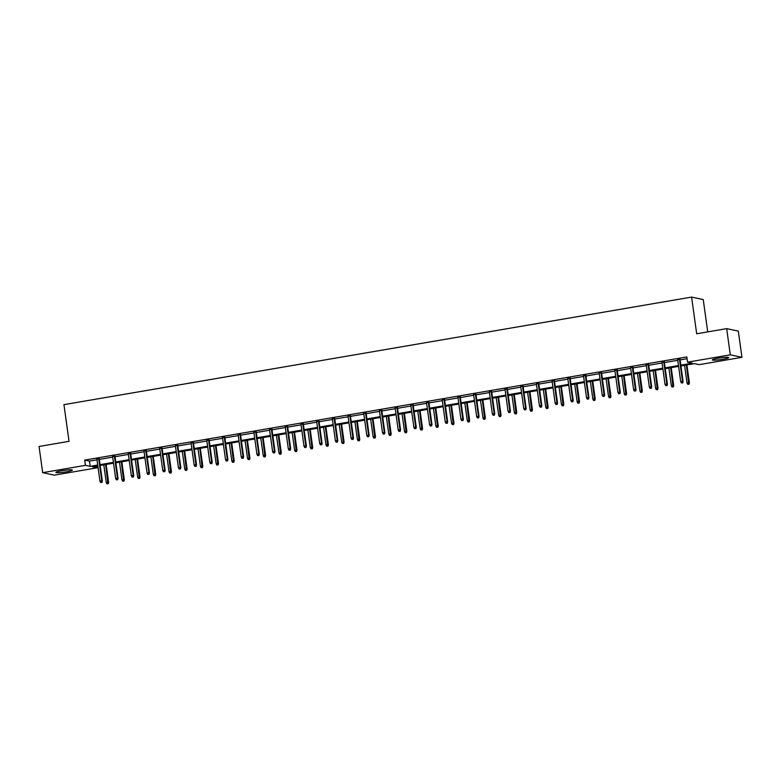 <?xml version="1.0" encoding="UTF-8"?>
<svg xmlns="http://www.w3.org/2000/svg" width="781" height="781" viewBox="0 0 781 781"><rect width="100%" height="100%" fill="white"/><g stroke="black" fill="none" stroke-linecap="round" stroke-linejoin="round"><path stroke-width="1.17" d="M61.65 470.718A8.298 0.888 -7.9 0 1 72.33 470.094A8.298 0.888 -7.9 0 1 66.561 471.763A8.298 0.888 -7.9 0 1 55.881 472.378A8.298 0.888 -7.9 0 1 61.65 470.718M718.081 358.225A8.298 0.888 -7.9 0 1 728.751 357.61A8.298 0.888 -7.9 0 1 722.991 359.27A8.298 0.888 -7.9 0 1 712.311 359.895A8.298 0.888 -7.9 0 1 718.081 358.225M707.723 331.886L703.242 299.572L691.595 297.092L63.944 404.646L69.031 441.333L39.05 446.468L42.682 472.671L85.451 465.339L90.166 466.345L97.723 465.056M691.595 297.092L696.681 333.78L726.672 328.635L738.318 331.115L741.95 357.317L699.19 364.649L694.465 363.643L680.944 365.957M96.844 466.052L97.098 467.819L54.328 475.151L42.682 472.671M680.837 365.127L692.259 363.175L687.544 362.169L686.811 356.927L84.719 460.107L89.444 461.102L96.99 459.814M99.343 459.413L112.689 457.119M115.041 456.719L128.387 454.435M130.739 454.034L144.085 451.74M146.428 451.34L159.783 449.055M162.126 448.655L175.471 446.361M177.824 445.961L191.169 443.676M193.522 443.276L206.867 440.982M209.22 440.582L222.565 438.297M224.908 437.897L238.264 435.603M240.607 435.202L253.962 432.918M256.305 432.518L269.65 430.224M272.003 429.823L285.348 427.539M287.701 427.129L301.046 424.844M303.399 424.444L316.744 422.16M319.087 421.75L332.442 419.465M334.785 419.065L348.131 416.781M350.484 416.371L363.829 414.086M366.182 413.686L379.527 411.402M381.88 410.991L395.225 408.707M397.568 408.307L410.923 406.022M413.266 405.612L426.611 403.328M428.964 402.928L442.31 400.643M444.662 400.233L458.008 397.949M460.36 397.549L473.706 395.264M476.049 394.854L489.404 392.57M491.747 392.169L505.102 389.875M507.445 389.475L520.79 387.191M523.143 386.79L536.488 384.496M538.841 384.096L552.187 381.811M554.539 381.411L567.885 379.117M570.228 378.717L583.583 376.432M585.926 376.032L599.271 373.738M601.624 373.338L614.969 371.053M617.322 370.653L630.667 368.359M633.02 367.958L646.365 365.674M648.708 365.274L662.063 362.98M664.406 362.579L677.762 360.295M680.105 359.895L687.055 358.704M680.017 359.27L677.674 359.67M664.319 361.964L661.976 362.364M648.63 364.649L646.277 365.049M632.932 367.343L630.579 367.744M617.234 370.028L614.881 370.428M601.536 372.722L599.193 373.123M585.838 375.407L583.495 375.807M570.15 378.102L567.797 378.502M554.451 380.786L552.099 381.187M538.753 383.481L536.401 383.881M523.055 386.165L520.712 386.566M507.357 388.86L505.014 389.26M491.659 391.545L489.316 391.955M475.971 394.239L473.618 394.639M460.273 396.924L457.92 397.334M444.574 399.618L442.222 400.018M428.876 402.303L426.533 402.713M413.178 404.997L410.835 405.398M397.49 407.682L395.137 408.092M381.792 410.376L379.439 410.777M366.094 413.061L363.741 413.471M350.396 415.756L348.053 416.156M334.698 418.44L332.355 418.85M319.009 421.135L316.656 421.535M303.311 423.819L300.958 424.229M287.613 426.514L285.26 426.914M271.915 429.208L269.572 429.609M256.217 431.893L253.874 432.293M240.519 434.587L238.176 434.988M224.83 437.272L222.478 437.672M209.132 439.967L206.78 440.367M193.434 442.651L191.081 443.052M177.736 445.346L175.393 445.746M162.038 448.03L159.695 448.431M146.35 450.725L143.997 451.125M130.652 453.41L128.299 453.81M114.953 456.104L112.601 456.504M99.255 458.789L96.912 459.189M726.672 328.635L730.303 354.838L741.95 357.317M84.719 460.107L85.451 465.339M687.544 362.169L730.303 354.838M100.066 464.646L113.421 462.362M115.764 461.961L129.109 459.677M131.462 459.267L144.807 456.983M147.16 456.582L160.505 454.298M162.858 453.888L176.203 451.603M178.546 451.203L191.901 448.919M194.244 448.509L207.6 446.224M209.943 445.824L223.288 443.54M225.641 443.13L238.986 440.845M241.339 440.445L254.684 438.151M257.037 437.75L270.382 435.466M272.725 435.066L286.08 432.772M288.423 432.371L301.769 430.087M304.121 429.687L317.467 427.392M319.82 426.992L333.165 424.708M335.518 424.308L348.863 422.013M351.206 421.613L364.561 419.329M366.904 418.928L380.259 416.634M382.602 416.234L395.947 413.95M398.3 413.549L411.646 411.255M413.998 410.855L427.344 408.57M429.696 408.17L443.042 405.876M445.385 405.476L458.74 403.191M461.083 402.791L474.428 400.497M476.781 400.097L490.126 397.812M492.479 397.412L505.824 395.118M508.177 394.717L521.523 392.433M523.866 392.033L537.221 389.739M539.564 389.338L552.909 387.054M555.262 386.644L568.607 384.359M570.96 383.959L584.305 381.675M586.658 381.265L600.003 378.98M602.346 378.58L615.701 376.296M618.044 375.886L631.399 373.601M633.742 373.201L647.088 370.916M649.441 370.506L662.786 368.222M665.139 367.822L678.484 365.537M97.84 465.876L92.373 466.813L97.098 467.819M678.601 366.357L665.246 368.652M662.903 369.052L649.558 371.336M647.205 371.736L633.86 374.031M631.507 374.431L618.162 376.715M615.809 377.116L602.463 379.41M600.12 379.81L586.765 382.094M584.422 382.495L571.077 384.789M568.724 385.189L555.379 387.474M553.026 387.874L539.681 390.168M537.328 390.568L523.983 392.853M521.64 393.253L508.285 395.547M505.942 395.947L492.596 398.232M490.243 398.632L476.898 400.926M474.545 401.327L461.2 403.611M458.847 404.011L445.502 406.305M443.159 406.706L429.804 408.99M427.461 409.39L414.106 411.685M411.763 412.085L398.417 414.369M396.065 414.779L382.719 417.064M380.367 417.464L367.021 419.748M364.668 420.158L351.323 422.443M348.98 422.843L335.625 425.128M333.282 425.538L319.937 427.822M317.584 428.222L304.239 430.507M301.886 430.917L288.54 433.201M286.188 433.601L272.842 435.886M270.499 436.296L257.144 438.58M254.801 438.981L241.446 441.265M239.103 441.675L225.758 443.959M223.405 444.36L210.06 446.644M207.707 447.054L194.362 449.339M192.009 449.739L178.664 452.023M176.321 452.433L162.965 454.718M160.622 455.118L147.277 457.412M144.924 457.812L131.579 460.097M129.226 460.497L115.881 462.791M113.528 463.192L100.183 465.476M89.444 461.102L90.166 466.345M682.448 382.807L681.442 382.983L682.76 382.875L682.535 381.353L680.72 381.655L677.635 359.377M679.441 359.065L682.535 381.353L683.102 381.47L679.978 358.977M682.76 382.875L683.102 381.47M680.72 381.655L681.442 382.983M687.739 384.32L689.057 384.213L687.739 384.32L687.016 383.002L689.398 382.807L686.919 364.932M688.744 384.145L686.382 365.03M687.016 383.002L684.566 365.342M689.398 382.807L689.057 384.213M666.749 385.492L665.744 385.668L667.062 385.56L666.837 384.037L665.022 384.35L661.937 362.072M663.743 361.759L666.837 384.037L667.404 384.154L664.28 361.662M667.062 385.56L667.404 384.154M665.022 384.35L665.744 385.668M651.051 388.186L650.046 388.362L651.364 388.255L651.139 386.732L649.333 387.034L646.238 364.756M648.045 364.444L651.139 386.732L651.705 386.849L648.581 364.356M651.364 388.255L651.705 386.849M649.333 387.034L650.046 388.362M672.041 387.005L673.359 386.898L672.041 387.005L671.318 385.687L673.7 385.502L671.221 367.626M673.046 386.839L670.684 367.714M671.318 385.687L668.868 368.027M673.7 385.502L673.359 386.898M656.343 389.699L657.661 389.592L656.343 389.699L655.62 388.382L658.002 388.186L655.523 370.311M657.348 389.524L654.986 370.409M655.62 388.382L653.17 370.721M658.002 388.186L657.661 389.592M635.353 390.881L634.348 391.047L635.675 390.939L635.441 389.416L633.635 389.729L630.54 367.451M632.356 367.138L635.441 389.416L636.007 389.534L632.893 367.041M635.675 390.939L636.007 389.534M633.635 389.729L634.348 391.047M619.665 393.565L618.65 393.741L619.977 393.634L619.743 392.111L617.937 392.413L614.842 370.135M616.658 369.823L619.743 392.111L620.319 392.228L617.195 369.735M619.977 393.634L620.319 392.228M617.937 392.413L618.65 393.741M603.967 396.26L602.961 396.426L604.279 396.318L604.055 394.795L602.239 395.108L599.144 372.83M600.96 372.517L604.055 394.795L604.621 394.922L601.497 372.42M604.279 396.318L604.621 394.922M602.239 395.108L602.961 396.426M640.645 392.384L641.962 392.277L640.645 392.384L639.932 391.066L642.304 390.881L639.824 373.006M641.65 392.218L639.288 373.093M639.932 391.066L637.481 373.406M642.304 390.881L641.962 392.277M624.946 395.079L626.274 394.971L624.946 395.079L624.234 393.761L626.606 393.565L624.126 375.69M625.952 394.903L623.589 375.788M624.234 393.761L621.783 376.1M626.606 393.565L626.274 394.971M609.248 397.763L610.576 397.666L609.248 397.763L608.536 396.445L610.918 396.26L608.428 378.385M610.264 397.597L607.891 378.473M608.536 396.445L606.085 378.785M610.918 396.26L610.576 397.666M593.56 400.458L594.878 400.35L593.56 400.458L592.838 399.14L595.22 398.945L592.74 381.069M594.566 400.282L592.203 381.167M592.838 399.14L590.387 381.479M595.22 398.945L594.878 400.35M577.862 403.142L579.18 403.045L577.862 403.142L577.139 401.825L579.522 401.639L577.042 383.764M578.867 402.976L576.505 383.852M577.139 401.825L574.689 384.164M579.522 401.639L579.18 403.045M562.164 405.837L563.482 405.73L562.164 405.837L561.451 404.519L563.823 404.324L561.344 386.449M563.169 405.661L560.807 386.546M561.451 404.519L559.001 386.859M563.823 404.324L563.482 405.73M546.466 408.522L547.793 408.424L546.466 408.522L545.753 407.204L548.125 407.018L545.646 389.143M547.471 408.356L545.109 389.231M545.753 407.204L543.303 389.543M548.125 407.018L547.793 408.424M530.768 411.216L532.095 411.109L530.768 411.216L530.055 409.898L532.427 409.703L529.948 391.828M531.773 411.04L529.411 391.925M530.055 409.898L527.605 392.238M532.427 409.703L532.095 411.109M515.079 413.901L516.397 413.803L515.079 413.901L514.357 412.583L516.739 412.397L514.259 394.522M516.085 413.735L513.722 394.61M514.357 412.583L511.906 394.922M516.739 412.397L516.397 413.803M499.381 416.595L500.699 416.488L499.381 416.595L498.659 415.277L501.041 415.082L498.561 397.207M500.387 416.419L498.024 397.304M498.659 415.277L496.208 397.617M501.041 415.082L500.699 416.488M483.683 419.28L485.001 419.182L483.683 419.28L482.961 417.962L485.343 417.776L482.863 399.901M484.689 419.114L482.326 399.989M482.961 417.962L480.51 400.302M485.343 417.776L485.001 419.182M467.985 421.974L469.303 421.867L467.985 421.974L467.272 420.656L469.645 420.461L467.165 402.586M468.99 421.799L466.628 402.684M467.272 420.656L464.822 402.996M469.645 420.461L469.303 421.867M452.287 424.659L453.615 424.561L452.287 424.659L451.574 423.341L453.946 423.156L451.467 405.28M453.292 424.493L450.93 405.368M451.574 423.341L449.124 405.681M453.946 423.156L453.615 424.561M436.589 427.353L437.916 427.246L436.589 427.353L435.876 426.035L438.258 425.84L435.778 407.975M437.604 427.178L435.242 408.063M435.876 426.035L433.426 408.375M438.258 425.84L437.916 427.246M420.9 430.038L422.218 429.94L420.9 430.038L420.178 428.72L422.56 428.535L420.08 410.66M421.906 429.872L419.543 410.747M420.178 428.72L417.728 411.06M422.56 428.535L422.218 429.94M405.202 432.733L406.52 432.625L405.202 432.733L404.48 431.415L406.862 431.219L404.382 413.354M406.208 432.557L403.845 413.442M404.48 431.415L402.03 413.754M406.862 431.219L406.52 432.625M389.504 435.427L390.822 435.32L389.504 435.427L388.792 434.099L391.164 433.914L388.684 416.039M390.51 435.251L388.147 416.127M388.792 434.099L386.341 416.439M391.164 433.914L390.822 435.32M373.806 438.112L375.134 438.004L373.806 438.112L373.093 436.794L375.466 436.599L372.986 418.733M374.812 437.936L372.449 418.821M373.093 436.794L370.643 419.133M375.466 436.599L375.134 438.004M358.108 440.806L359.436 440.699L358.108 440.806L357.395 439.478L359.768 439.293L357.288 421.418M359.114 440.63L356.751 421.515M357.395 439.478L354.945 421.818M359.768 439.293L359.436 440.699M588.269 398.945L587.263 399.12L588.581 399.013L588.357 397.49L586.541 397.793L583.456 375.515M585.262 375.202L588.357 397.49L588.923 397.607L585.799 375.114M588.581 399.013L588.923 397.607M586.541 397.793L587.263 399.12M572.571 401.639L571.565 401.805L572.883 401.698L572.658 400.175L570.852 400.487L567.758 378.209M569.564 377.897L572.658 400.175L573.225 400.302L570.101 377.799M572.883 401.698L573.225 400.302M570.852 400.487L571.565 401.805M556.873 404.324L555.867 404.499L557.185 404.392L556.96 402.869L555.154 403.181L552.06 380.894M553.875 380.581L556.96 402.869L557.527 402.986L554.412 380.493M557.185 404.392L557.527 402.986M555.154 403.181L555.867 404.499M541.174 407.018L540.169 407.184L541.497 407.077L541.262 405.554L539.456 405.866L536.362 383.588M538.177 383.276L541.262 405.554L541.829 405.681L538.714 383.188M541.497 407.077L541.829 405.681M539.456 405.866L540.169 407.184M525.486 409.703L524.481 409.879L525.798 409.771L525.574 408.248L523.758 408.561L520.663 386.273M522.479 385.96L525.574 408.248L526.14 408.365L523.016 385.873M525.798 409.771L526.14 408.365M523.758 408.561L524.481 409.879M509.788 412.397L508.782 412.563L510.1 412.456L509.876 410.933L508.06 411.245L504.975 388.967M506.781 388.655L509.876 410.933L510.442 411.06L507.318 388.567M510.1 412.456L510.442 411.06M508.06 411.245L508.782 412.563M494.09 415.082L493.084 415.258L494.402 415.15L494.178 413.627L492.362 413.94L489.277 391.652M491.083 391.34L494.178 413.627L494.744 413.745L491.62 391.252M494.402 415.15L494.744 413.745M492.362 413.94L493.084 415.258M478.392 417.776L477.386 417.942L478.704 417.845L478.48 416.312L476.674 416.624L473.579 394.346M475.385 394.034L478.48 416.312L479.046 416.439L475.922 393.946M478.704 417.845L479.046 416.439M476.674 416.624L477.386 417.942M462.694 420.461L461.688 420.637L463.016 420.529L462.782 419.006L460.975 419.319L457.881 397.031M459.697 396.728L462.782 419.006L463.348 419.124L460.234 396.631M463.016 420.529L463.348 419.124M460.975 419.319L461.688 420.637M447.005 423.156L445.99 423.322L447.318 423.224L447.093 421.691L445.277 422.004L442.183 399.726M443.998 399.413L447.093 421.691L447.659 421.818L444.535 399.325M447.318 423.224L447.659 421.818M445.277 422.004L445.99 423.322M431.307 425.84L430.302 426.016L431.62 425.909L431.395 424.386L429.579 424.698L426.485 402.41M428.3 402.108L431.395 424.386L431.961 424.503L428.837 402.01M431.62 425.909L431.961 424.503M429.579 424.698L430.302 426.016M415.609 428.535L414.604 428.701L415.922 428.603L415.697 427.07L413.881 427.383L410.796 405.105M412.602 404.792L415.697 427.07L416.263 427.197L413.139 404.704M415.922 428.603L416.263 427.197M413.881 427.383L414.604 428.701M399.911 431.219L398.906 431.395L400.223 431.288L399.999 429.765L398.193 430.077L395.098 407.789M396.904 407.487L399.999 429.765L400.565 429.882L397.441 407.389M400.223 431.288L400.565 429.882M398.193 430.077L398.906 431.395M384.213 433.914L383.207 434.08L384.535 433.982L384.301 432.449L382.495 432.762L379.4 410.484M381.216 410.171L384.301 432.449L384.867 432.576L381.753 410.084M384.535 433.982L384.867 432.576M382.495 432.762L383.207 434.08M368.515 436.599L367.509 436.774L368.837 436.667L368.603 435.144L366.797 435.456L363.702 413.169M365.518 412.866L368.603 435.144L369.169 435.261L366.055 412.768M368.837 436.667L369.169 435.261M366.797 435.456L367.509 436.774M352.827 439.293L351.821 439.459L353.139 439.361L352.914 437.829L351.099 438.141L348.004 415.863M349.82 415.551L352.914 437.829L353.481 437.956L350.357 415.463M353.139 439.361L353.481 437.956M351.099 438.141L351.821 439.459M337.128 441.978L336.123 442.153L337.441 442.046L337.216 440.523L335.4 440.835L332.315 418.548M334.122 418.245L337.216 440.523L337.782 440.64L334.659 418.147M337.441 442.046L337.782 440.64M335.4 440.835L336.123 442.153M321.43 444.672L320.425 444.838L321.743 444.74L321.518 443.208L319.702 443.52L316.617 421.242M318.423 420.93L321.518 443.208L322.084 443.335L318.96 420.842M321.743 444.74L322.084 443.335M319.702 443.52L320.425 444.838M305.732 447.357L304.727 447.533L306.045 447.425L305.82 445.902L304.014 446.215L300.919 423.927M302.725 423.624L305.82 445.902L306.386 446.019L303.262 423.527M306.045 447.425L306.386 446.019M304.014 446.215L304.727 447.533M290.034 450.051L289.029 450.217L290.356 450.12L290.122 448.587L288.316 448.899L285.221 426.621M287.037 426.309L290.122 448.587L290.688 448.714L287.574 426.221M290.356 450.12L290.688 448.714M288.316 448.899L289.029 450.217M274.346 452.736L273.34 452.912L274.658 452.804L274.434 451.281L272.618 451.594L269.523 429.306M271.339 429.003L274.434 451.281L275 451.398L271.876 428.906M274.658 452.804L275 451.398M272.618 451.594L273.34 452.912M258.648 455.43L257.642 455.606L258.96 455.499L258.736 453.966L256.92 454.278L253.835 432M255.641 431.688L258.736 453.966L259.302 454.093L256.178 431.6M258.96 455.499L259.302 454.093M256.92 454.278L257.642 455.606M242.95 458.115L241.944 458.291L243.262 458.183L243.037 456.66L241.222 456.973L238.137 434.695M239.943 434.382L243.037 456.66L243.604 456.778L240.48 434.285M243.262 458.183L243.604 456.778M241.222 456.973L241.944 458.291M227.251 460.81L226.246 460.985L227.564 460.878L227.339 459.355L225.533 459.658L222.439 437.38M224.245 437.067L227.339 459.355L227.906 459.472L224.782 436.979M227.564 460.878L227.906 459.472M225.533 459.658L226.246 460.985M211.553 463.494L210.548 463.67L211.876 463.563L211.641 462.04L209.835 462.352L206.74 440.074M208.556 439.762L211.641 462.04L212.207 462.157L209.093 439.664M211.876 463.563L212.207 462.157M209.835 462.352L210.548 463.67M342.42 443.491L343.738 443.383L342.42 443.491L341.697 442.173L344.079 441.978L341.6 424.112M343.425 443.315L341.063 424.2M341.697 442.173L339.247 424.513M344.079 441.978L343.738 443.383M326.722 446.185L328.04 446.078L326.722 446.185L325.999 444.858L328.381 444.672L325.902 426.797M327.727 446.01L325.365 426.895M325.999 444.858L323.549 427.197M328.381 444.672L328.04 446.078M311.023 448.87L312.341 448.763L311.023 448.87L310.301 447.552L312.683 447.357L310.203 429.491M312.029 448.694L309.666 429.579M310.301 447.552L307.851 429.892M312.683 447.357L312.341 448.763M295.325 451.564L296.643 451.457L295.325 451.564L294.613 450.237L296.985 450.051L294.505 432.176M296.331 451.389L293.968 432.274M294.613 450.237L292.162 432.576M296.985 450.051L296.643 451.457M279.627 454.249L280.955 454.142L279.627 454.249L278.915 452.931L281.287 452.736L278.807 434.871M280.633 454.073L278.27 434.958M278.915 452.931L276.464 435.271M281.287 452.736L280.955 454.142M263.939 456.944L265.257 456.836L263.939 456.944L263.217 455.616L265.599 455.43L263.119 437.555M264.944 456.768L262.582 437.653M263.217 455.616L260.766 437.956M265.599 455.43L265.257 456.836M248.241 459.628L249.559 459.521L248.241 459.628L247.518 458.31L249.9 458.115L247.421 440.25M249.246 459.453L246.884 440.338M247.518 458.31L245.068 440.65M249.9 458.115L249.559 459.521M232.543 462.323L233.861 462.215L232.543 462.323L231.82 460.995L234.202 460.81L231.723 442.934M233.548 462.147L231.186 443.032M231.82 460.995L229.37 443.335M234.202 460.81L233.861 462.215M216.845 465.007L218.163 464.9L216.845 465.007L216.132 463.689L218.504 463.494L216.025 445.629M217.85 464.841L215.488 445.717M216.132 463.689L213.682 446.029M218.504 463.494L218.163 464.9M195.865 466.189L194.85 466.364L196.177 466.257L195.943 464.734L194.137 465.037L191.042 442.759M192.858 442.446L195.943 464.734L196.519 464.851L193.395 442.358M196.177 466.257L196.519 464.851M194.137 465.037L194.85 466.364M201.147 467.702L202.474 467.594L201.147 467.702L200.434 466.374L202.806 466.189L200.326 448.314M202.152 467.526L199.79 448.411M200.434 466.374L197.983 448.714M202.806 466.189L202.474 467.594M180.167 468.873L179.161 469.049L180.479 468.942L180.255 467.419L178.439 467.731L175.344 445.453M177.16 445.141L180.255 467.419L180.821 467.536L177.697 445.043M180.479 468.942L180.821 467.536M178.439 467.731L179.161 469.049M185.448 470.387L186.776 470.279L185.448 470.387L184.736 469.069L187.118 468.883L184.628 451.008M186.464 470.221L184.091 451.096M184.736 469.069L182.285 451.408M187.118 468.883L186.776 470.279M164.469 471.568L163.463 471.744L164.781 471.636L164.557 470.113L162.741 470.416L159.656 448.138M161.462 447.825L164.557 470.113L165.123 470.23L161.999 447.738M164.781 471.636L165.123 470.23M162.741 470.416L163.463 471.744M169.76 473.081L171.078 472.974L169.76 473.081L169.038 471.753L171.42 471.568L168.94 453.693M170.766 472.905L168.403 453.79M169.038 471.753L166.587 454.093M171.42 471.568L171.078 472.974M148.771 474.252L147.765 474.428L149.083 474.321L148.859 472.798L147.053 473.11L143.958 450.832M145.764 450.52L148.859 472.798L149.425 472.915L146.301 450.422M149.083 474.321L149.425 472.915M147.053 473.11L147.765 474.428M154.062 475.766L155.38 475.658L154.062 475.766L153.34 474.448L155.722 474.262L153.242 456.387M155.068 475.6L152.705 456.475M153.34 474.448L150.889 456.787M155.722 474.262L155.38 475.658M133.073 476.947L132.067 477.123L133.385 477.015L133.16 475.492L131.354 475.795L128.26 453.517M130.076 453.205L133.16 475.492L133.727 475.609L130.612 453.117M133.385 477.015L133.727 475.609M131.354 475.795L132.067 477.123M138.364 478.46L139.682 478.353L138.364 478.46L137.651 477.142L140.024 476.947L137.544 459.072M139.369 478.284L137.007 459.169M137.651 477.142L135.201 459.482M140.024 476.947L139.682 478.353M117.375 479.632L116.369 479.807L117.697 479.7L117.462 478.177L115.656 478.489L112.562 456.211M114.377 455.899L117.462 478.177L118.029 478.294L114.914 455.801M117.697 479.7L118.029 478.294M115.656 478.489L116.369 479.807M122.666 481.145L123.994 481.037L122.666 481.145L121.953 479.827L124.325 479.641L121.846 461.766M123.671 480.979L121.309 461.854M121.953 479.827L119.503 462.167M124.325 479.641L123.994 481.037M101.686 482.326L100.681 482.502L101.999 482.394L101.774 480.871L99.958 481.174L96.864 458.896M98.679 458.584L101.774 480.871L102.34 480.989L99.216 458.496M101.999 482.394L102.34 480.989M99.958 481.174L100.681 482.502M106.968 483.839L108.295 483.732L106.968 483.839L106.255 482.521L108.627 482.326L106.148 464.451M107.973 483.664L105.611 464.549M106.255 482.521L103.805 464.861M108.627 482.326L108.295 483.732"/></g></svg>
